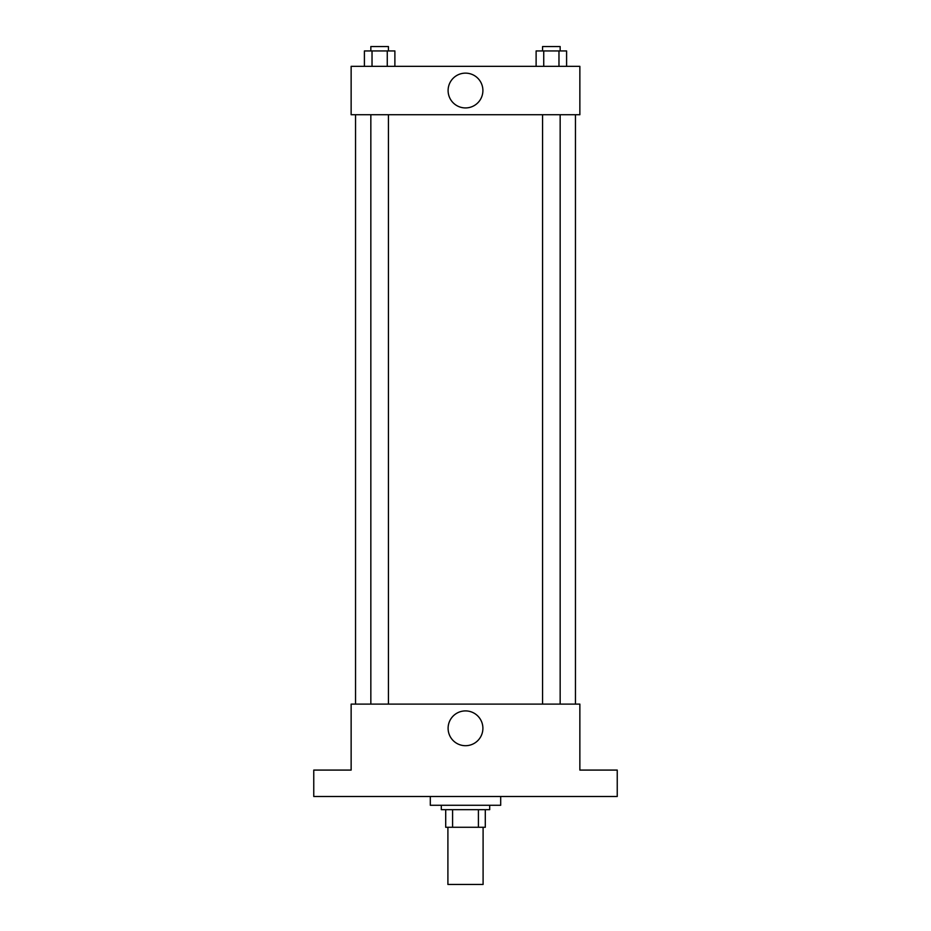 <?xml version="1.0" encoding="UTF-8"?>
<svg xmlns="http://www.w3.org/2000/svg" width="931" height="931" viewBox="0 0 931 931"><rect width="100%" height="100%" fill="white"/><g stroke="black" fill="none" stroke-linecap="round" stroke-linejoin="round"><path stroke-width="1.4" d="M447.904 827.275L447.904 884.45L483.096 884.45L483.096 827.275M478.406 809.679L478.406 827.275L445.705 827.275L445.705 809.679M478.406 827.275L485.295 827.275L485.295 809.679L485.295 827.275M489.694 805.28L489.694 809.679L441.306 809.679L441.306 805.28M452.594 809.679L452.594 827.275M430.308 796.482L430.308 805.28L500.692 805.28L500.692 796.482M617.241 796.482L313.759 796.482L313.759 770.088L351.138 770.088L351.138 704.115L579.862 704.115L579.862 770.088L617.241 770.088L617.241 796.482M482.898 728.31A17.398 17.398 0 0 1 456.795 743.369A17.398 17.398 0 0 1 456.795 713.239A17.398 17.398 0 0 1 482.898 728.31M575.463 114.722L575.463 704.115M542.564 704.115L542.564 114.722M388.436 114.722L388.436 704.115M579.862 114.722L351.138 114.722L351.138 66.345L579.862 66.345L579.862 114.722M482.898 90.54A17.398 17.398 0 0 1 456.795 105.599A17.398 17.398 0 0 1 456.795 75.469A17.398 17.398 0 0 1 482.898 90.54M566.595 66.345L566.595 50.949L536.116 50.949L536.116 66.345M558.972 50.949L558.972 66.345M543.739 50.949L543.739 66.345M542.564 50.949L542.564 46.55L560.159 46.55L560.159 50.949M394.884 66.345L394.884 50.949L364.405 50.949L364.405 66.345M387.261 50.949L387.261 66.345M372.028 50.949L372.028 66.345M370.841 50.949L370.841 46.55L388.436 46.55L388.436 50.949M355.537 114.722L355.537 704.115M560.159 704.115L560.159 114.722M370.841 114.722L370.841 704.115"/></g></svg>
